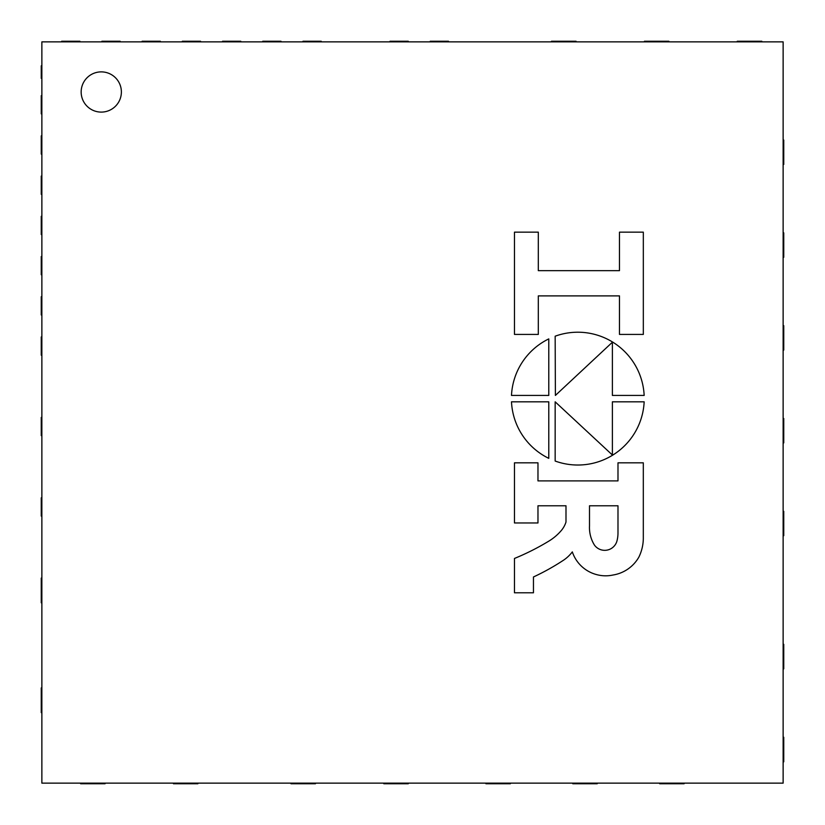 <?xml version="1.0" encoding="UTF-8"?>
<svg xmlns="http://www.w3.org/2000/svg" width="825" height="825" viewBox="0 0 825 825"><rect width="100%" height="100%" fill="white"/><g stroke="black" fill="none" stroke-linecap="round" stroke-linejoin="round"><path stroke-width="1.24" d="M101.269 71.878A20.109 20.109 0 0 0 83.851 102.042A20.109 20.109 0 0 0 118.687 102.042A20.109 20.109 0 0 0 101.269 71.878M41.869 783.131L783.131 783.131L783.131 41.869L41.869 41.869L41.869 783.131M41.869 78.375L41.25 78.375L41.25 65.814L41.869 65.814M389.905 41.869L390.008 41.25L408.262 41.25L408.365 41.869M105.177 783.131L105.074 783.75L80.633 783.75L80.53 783.131M41.869 712.656L41.25 712.656L41.25 687.906L41.869 687.906M41.869 602.827L41.25 602.827L41.25 578.077L41.869 578.077M197.99 783.131L197.887 783.75L173.446 783.75L173.343 783.131M315.552 783.131L315.449 783.75L291.008 783.75L290.905 783.131M408.365 783.131L408.262 783.75L383.821 783.75L383.718 783.131M783.131 737.148L783.75 737.251L783.75 761.846L783.131 761.846M783.131 644.284L783.75 644.284L783.75 668.879L783.131 668.982M41.869 516.182L41.25 516.079L41.25 497.826L41.869 497.722M41.869 435.744L41.25 435.641L41.25 417.388L41.869 417.285M41.869 355.307L41.25 355.204L41.25 336.951L41.869 336.847M41.869 315.088L41.25 314.985L41.25 296.732L41.869 296.629M41.869 274.869L41.25 274.766L41.25 256.513L41.869 256.41M41.869 234.651L41.25 234.547L41.25 216.294L41.869 216.191M41.869 194.432L41.25 194.329L41.25 176.076L41.869 175.972M41.869 154.213L41.25 154.11L41.25 135.857L41.869 135.754M41.869 113.994L41.25 113.891L41.25 95.638L41.869 95.535M61.566 41.869L61.669 41.25L79.922 41.25L80.025 41.869M101.784 41.869L101.888 41.25L120.141 41.25L120.244 41.869M142.003 41.869L142.106 41.25L160.359 41.25L160.463 41.869M182.222 41.869L182.325 41.25L200.578 41.25L200.681 41.869M222.441 41.869L222.544 41.25L240.797 41.25L240.9 41.869M262.659 41.869L262.762 41.25L281.016 41.25L281.119 41.869M302.878 41.869L302.981 41.25L321.234 41.25L321.338 41.869M430.124 41.869L430.227 41.25L448.48 41.25L448.583 41.869M551.471 41.869L551.471 41.25L576.067 41.25L576.17 41.869M644.335 41.869L644.438 41.25L668.879 41.25L668.982 41.869M737.148 41.869L737.251 41.25L761.846 41.25L761.846 41.869M783.131 139.93L783.75 140.033L783.75 164.474L783.131 164.577M783.131 232.743L783.75 232.846L783.75 257.287L783.131 257.39M783.131 325.555L783.75 325.658L783.75 350.099L783.131 350.202M783.131 418.368L783.75 418.471L783.75 442.912L783.131 443.015M783.131 511.18L783.75 511.283L783.75 535.724L783.131 535.827M684.203 783.131L684.1 783.75L659.66 783.75L659.557 783.131M597.331 783.131L597.228 783.75L572.787 783.75L572.684 783.131M510.458 783.131L510.355 783.75L485.915 783.75L485.812 783.131M538.312 295.886L619.472 295.886L619.472 334.414L643.325 334.414L643.325 232.155L619.472 232.155L619.472 270.662L538.312 270.662L538.312 232.155L514.47 232.155L514.47 334.414L538.312 334.414L538.312 295.886M511.49 395.433L548.78 395.433L548.78 338.9A66.413 66.413 0 0 0 511.49 395.433M555.39 395.433L612.387 342.231L612.387 395.433L644.16 395.433A66.413 66.413 0 0 0 555.163 336.198L555.39 395.433M511.49 401.816A66.413 66.413 0 0 0 548.78 458.349L548.78 401.816L511.49 401.816M555.163 461.041A66.413 66.413 0 0 0 644.16 401.816L612.387 401.816L612.387 455.008L555.163 401.816L555.163 461.041M617.987 505.777L617.987 532.672A31.329 31.329 0 0 1 616.945 541.035A12.684 12.684 0 0 1 594.474 545.129A33.217 33.217 0 0 1 589.504 525.896L589.504 505.777L617.987 505.777M514.47 522.957L537.972 522.957L537.972 505.777L565.991 505.777L565.991 522.05A24.894 24.894 0 0 1 561.67 530.093A51.872 51.872 0 0 1 549.316 540.829A244.293 244.293 0 0 1 514.47 558.453L514.47 592.793L533.455 592.793L533.455 576.974A232.537 232.537 0 0 0 563.826 560A36.465 36.465 0 0 0 572.323 551.884A34.959 34.959 0 0 0 596.207 574.499A34.361 34.361 0 0 0 613.027 575.015A36.321 36.321 0 0 0 638.901 557.05A43.56 43.56 0 0 0 643.314 537.188L643.314 462.825L617.987 462.825L617.987 480.892L537.972 480.892L537.972 462.825L514.47 462.825L514.47 522.957"/></g></svg>
